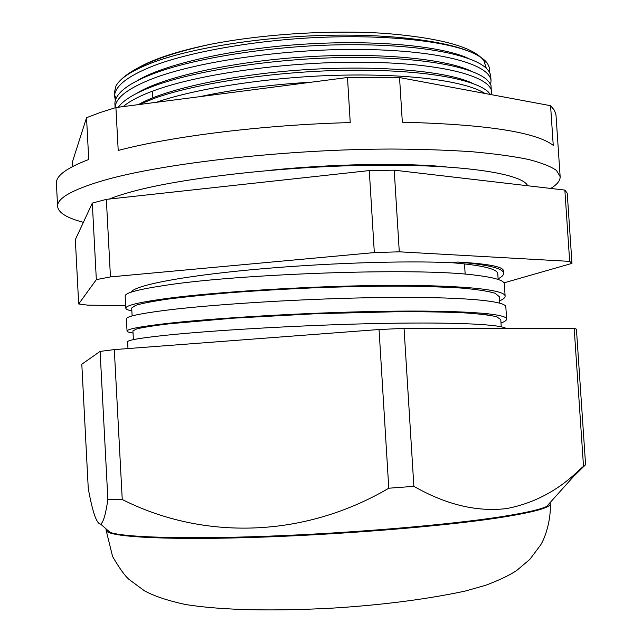 <?xml version="1.0" encoding="UTF-8"?>
<svg xmlns="http://www.w3.org/2000/svg" width="642" height="642" viewBox="0 0 642 642"><rect width="100%" height="100%" fill="white"/><g stroke="black" fill="none" stroke-linecap="round" stroke-linejoin="round"><path stroke-width="0.96" d="M109.22 199.06C115.584 196.484 123.553 193.916 133.119 191.356C184.447 177.457 287.006 165.973 375.546 165.211C464.238 164.4 522.347 173.773 527.7 185.755M72.466 166.567L72.249 162.45L86.542 117.711L100.064 112.567L115.913 107.543L347.491 77.505L399.549 77.562L550.579 105.697L554.399 110.255L555.98 114.902L560.145 176.63C560.289 180.554 557.16 184.487 550.764 188.443M83.38 222.325C67.009 218.039 58.414 212.767 57.603 206.491C56.865 198.362 72.217 189.671 103.659 180.41C162.723 163.253 287.464 149.088 392.398 149.04C421.465 149.217 448.028 150.116 472.071 151.737C494.3 153.735 513.022 156.295 528.254 159.393C541.342 162.747 550.74 166.422 556.437 170.419L560.145 176.63M399.549 77.562L402.333 122.213C485.529 124.323 535.829 132.035 553.252 145.349L550.579 105.697M115.913 107.543L118.208 150.453C171.863 136.256 264.006 124.789 350.235 122.59L347.491 77.505M57.603 206.491L56.416 183.435C55.798 175.94 66.567 167.955 88.732 159.497L86.542 117.711M106.147 528.936L106.058 529.473L110.071 532.387C124.099 537.362 185 539.344 269.488 536.142C353.862 532.948 448.79 524.835 500.624 516.81C524.819 513.038 540.155 509.587 546.631 506.45L580.336 468.925C559.134 489.974 534.569 503.192 506.634 508.576C476.974 512.115 446.054 504.708 413.873 486.347L388.779 488.217C303.626 538.229 203.185 540.379 122.245 499.516L107.872 499.38C105.737 514.234 103.338 522.484 100.666 524.129C96.613 523.936 92.48 512.011 88.251 488.353L81.807 364.231L100.104 351.399L114.308 349.601L122.245 499.516M550.266 503.087L550.122 502.558M573.33 476.725L585.584 464.712L580.336 468.925M114.308 349.601L379.045 329.515L404.051 328.391L574.181 328.214L576.42 329.153L585.584 464.712M574.181 328.214L583.482 465.948M404.051 328.391L413.873 486.347M379.045 329.515L388.779 488.217M100.104 351.399L107.872 499.38M127.983 348.566L127.622 341.825C127.405 340.164 140.598 337.925 167.201 335.124C211.788 330.486 297.559 325.366 371.453 323.64C446.68 321.931 497.791 323.857 505.928 328.287M133.038 332.997C129.154 332.508 127.156 331.882 127.052 331.128C126.811 329.137 139.988 326.601 166.567 323.52C213.585 318.135 306.411 312.518 382.656 311.314C460.121 310.094 506.787 313.473 506.626 319.05C506.674 320.294 504.797 321.626 500.993 323.046M127.052 331.128L126.402 318.905C126.137 316.554 139.29 313.673 165.845 310.271C212.807 304.34 305.576 298.474 381.805 297.527C459.255 296.564 505.944 300.633 505.824 306.836L506.626 319.058M131.851 310.872C127.959 310.134 125.952 309.251 125.824 308.224C125.551 305.544 138.68 302.366 165.211 298.682C212.133 292.27 304.854 286.188 381.067 285.465C458.5 284.727 505.206 289.39 505.126 296.155C505.198 297.655 503.336 299.244 499.548 300.921M125.824 308.224L125.174 296.026C124.885 292.977 137.982 289.462 164.488 285.457C235.598 274.126 416.441 267.144 475.537 275.193C494.685 277.521 504.283 280.442 504.331 283.957L505.126 296.155M503.633 273.291L503.472 270.868C503.28 266.695 488.032 263.758 457.73 262.04C488.089 264.648 503.392 268.396 503.633 273.283C503.713 275.057 501.875 276.903 498.112 278.829M152.178 301.491L148.254 301.234M120.134 80.579L121.474 79.239C128.111 72.875 139.001 66.656 154.136 60.597C169.56 54.498 188.435 49.049 210.761 44.242C263.116 34.01 331.232 29.773 385.136 33.4C440.564 37.958 473.467 47.018 483.835 60.573L486.307 68.293M489.605 72.57L489.589 68.052L487.591 63.622C484.854 59.642 479.582 55.91 471.758 52.443L471.758 52.443C445.436 40.639 387.928 33.464 322.244 35.438C256.575 37.429 189.952 48.487 152.306 62.675C132.244 70.363 120.126 78.139 115.953 86.004L114.324 92.865L115.303 100.617M471.758 52.443C445.893 41.289 388.57 34.684 322.132 37.3C258.277 39.668 189.173 51.745 152.499 66.214C126.755 76.51 114.107 86.798 114.549 97.07M491.042 80.844L490.769 76.655C490.584 73.445 488.714 70.315 485.151 67.258C468.821 53.511 415.534 43.849 342.78 44.771C272.874 45.574 193.852 58.045 152.916 73.886C137.637 79.728 126.867 85.803 120.624 92.103C116.587 96.284 114.693 100.304 114.926 104.156L115.119 107.776C115.271 98.001 127.943 88.227 153.165 78.444C199.18 60.854 290.521 48.038 366.357 49.53C443.574 50.911 490.039 64.826 491.042 80.852L490.592 84.487M491.579 94.703L491.002 85.49L489.381 82.465L486.62 79.488C471.228 66.07 418.335 56.608 345.163 57.523C274.784 58.334 194.903 70.596 153.59 86.124C137.653 92.039 126.635 98.178 120.527 104.534L118.28 107.238M491.78 92.143C490.817 76.703 444.368 63.398 367.136 62.258C291.283 61.006 199.895 73.589 153.839 90.683C139.9 95.786 129.692 101.091 123.2 106.596M490.52 94.51L488.032 91.686C473.595 78.613 421.112 69.352 347.531 70.283C276.694 71.102 195.954 83.171 154.257 98.362L139.186 104.526M484.959 93.475C466.59 81.59 413.175 73.702 342.114 75.162C273.909 76.486 197.279 87.954 156.303 102.303M446.222 166.896C403.601 162.603 330.461 163.903 267.682 170.523M114.629 94.976L116.041 98.523M503.946 282.865L571.974 263.372L569.671 261.382L399.292 251.816L374.326 252.587L110.456 276.903L96.332 279.631L78.677 303.963L87.729 305.151L125.688 305.656M457.73 262.04L452.907 262.795C405.471 260.347 320.607 263.196 249.979 269.873C179.03 276.574 133.897 285.746 131.12 292.206M154.738 300.183L158.076 300.512M571.974 263.372L567.231 193.194L564.856 190.088L394.22 170.178L369.286 170.579L106.347 199.373L92.312 203.097L75.339 239.643L78.677 303.963M564.856 190.088L569.671 261.382M394.22 170.178L399.292 251.816M369.286 170.579L374.326 252.587M106.347 199.373L110.456 276.903M92.312 203.097L96.332 279.631M138.239 67.811C153.703 58.887 177.882 51.031 210.761 44.242M468.74 58.566C442.699 46.16 375.69 39.507 303.152 44.234C231.706 48.76 162.883 64.577 136.987 80.876M470.939 71.061C445.676 58.751 377.913 52.163 303.931 56.986C231.04 61.624 161.351 77.497 136.192 93.644M473.066 83.524C448.967 71.567 382.817 65.035 308.617 69.496C236.015 73.758 164.858 89.029 138.391 104.63M311.924 82.12C271.341 84.511 233.977 89.358 199.822 96.661M155.46 300.938L151.656 300.665M488.265 313.753L485.224 314.604M452.907 262.795C482.575 265.347 497.534 269.014 497.783 273.797L498.152 279.455M132.124 315.96L131.698 307.991L135.639 305.335C142.115 303.361 153.029 301.258 168.389 299.028C186.292 296.773 207.43 294.622 231.794 292.583C258.044 290.649 285.73 289.052 314.861 287.776C343.47 286.741 371.004 286.188 397.47 286.099C422.492 286.308 443.831 286.966 461.486 288.073C477.006 289.446 488.201 291.171 495.07 293.258L499.275 296.636L499.693 303.112M133.392 339.65L132.918 330.871L136.898 328.848C143.399 327.3 154.353 325.59 169.737 323.737L233.247 318.175L316.402 313.697L399.051 311.683C424.089 311.659 445.42 312.028 463.067 312.782C478.571 313.777 489.75 315.102 496.595 316.763L500.768 319.515L501.242 326.802M500.664 517.492C534.24 512.156 550.788 507.557 550.306 503.705C551.037 519.402 545.732 536.656 540.724 544.857L529.859 559.351L516.85 570.377C509.772 575.152 499.388 580.111 485.705 585.263L465.201 591.073C419.764 600.792 371.485 605.743 332.026 608.151C275.587 611.112 223.625 610.63 185.129 604.443C167.626 600.599 154.064 596.057 144.45 590.817L129.05 579.437C125.005 576.034 119.516 568.379 112.567 556.47L106.099 530.099C105.577 536.415 158.389 540.155 247.234 537.611C335.886 535.099 444.184 526.32 500.664 517.492M550.25 503.392L549.913 502.79M110.071 532.387L100.666 524.129M483.835 60.573L487.591 63.622M165.219 324.258L165.187 323.672M163.87 299.653L163.83 298.875M152.844 97.817L152.483 91.18M467.665 313.047L467.609 312.173M465.169 274.166L464.503 263.878"/></g></svg>
